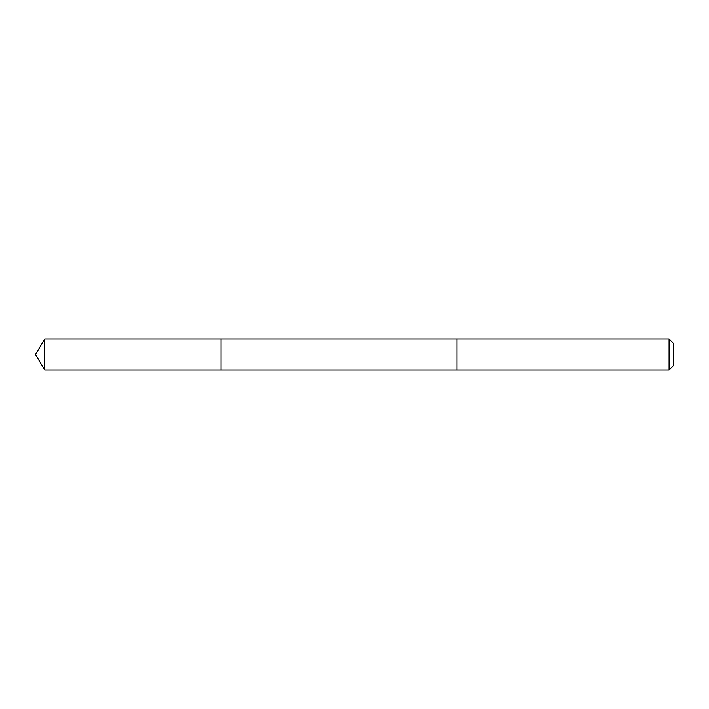<?xml version="1.0" encoding="UTF-8"?>
<svg xmlns="http://www.w3.org/2000/svg" width="709" height="709" viewBox="0 0 709 709"><rect width="100%" height="100%" fill="white"/><g stroke="black" fill="none" stroke-linecap="round" stroke-linejoin="round"><path stroke-width="0.53" stroke-dasharray="3.54 2.66" d="M221.075 339.035L221.075 369.965L221.075 339.035M44.747 369.965L44.747 339.035M456.986 369.965L456.986 339.035L456.986 369.965M669.083 369.965L669.083 339.035M673.55 365.507L673.55 343.493"/><path stroke-width="1.06" d="M221.075 353.33L221.075 339.035L44.747 339.035L44.747 369.965L221.075 369.965L221.075 339.035L456.986 339.035L456.986 369.965L221.075 369.965L221.075 353.33M456.986 339.035L456.986 369.965L669.083 369.965L669.083 339.035L456.986 339.035M669.083 339.035L673.55 343.493L673.55 365.507L669.083 369.965M221.075 369.965L44.747 369.965L35.45 354.5L44.747 369.965M35.45 354.5L44.747 339.035"/></g></svg>
